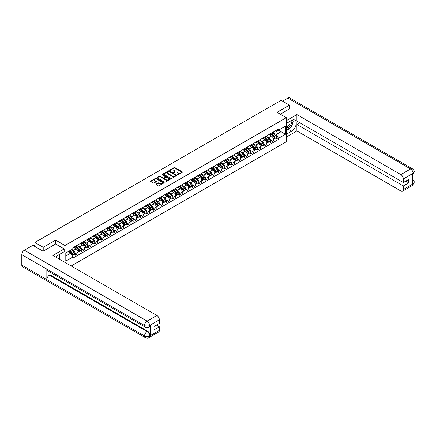 <?xml version="1.0" encoding="UTF-8"?>
<svg xmlns="http://www.w3.org/2000/svg" width="436" height="436" viewBox="0 0 436 436"><rect width="100%" height="100%" fill="white"/><g stroke="black" fill="none" stroke-linecap="round" stroke-linejoin="round"><path stroke-width="0.65" d="M177.332 174.841L182.259 172.329A0.578 0.332 0 0 0 182.259 171.855L174.88 167.593A0.578 0.332 0 0 0 174.062 167.593L169.708 170.111L169.708 170.438L170.847 170.116A1.853 1.068 0 0 1 173.468 170.116L174.084 170.471A1.853 1.068 0 0 1 174.623 171.228A1.853 1.068 0 0 1 174.084 171.986L173.517 172.64L174.656 172.313A1.853 1.068 0 0 1 177.278 172.313L177.893 172.667A1.853 1.068 0 0 1 178.438 173.424A1.853 1.068 0 0 1 177.893 174.182L177.332 174.841L177.332 174.509M156.072 184.106A0.578 0.332 0 0 0 156.072 184.581L158.143 185.78A0.578 0.332 0 0 0 158.96 185.78L163.794 182.984A0.578 0.332 0 0 0 163.794 182.51L156.42 178.253A0.578 0.332 0 0 0 155.598 178.253L150.763 181.044A0.578 0.332 0 0 0 150.763 181.518L153.265 182.962A0.578 0.332 0 0 0 154.082 182.962L156.153 181.768A0.578 0.332 0 0 0 156.153 181.294L154.911 180.58A1.548 0.894 0 0 1 154.458 179.943A1.548 0.894 0 0 1 155.418 179.12A1.548 0.894 0 0 1 157.107 179.31L161.963 182.117A1.548 0.894 0 0 1 162.415 182.749A1.548 0.894 0 0 1 161.462 183.578A1.548 0.894 0 0 1 159.772 183.382L158.96 182.913A0.578 0.332 0 0 0 158.143 182.913L156.072 184.106L156.072 184.581M64.969 245.484L55.661 240.105L43.218 247.288L34.907 242.492L281.149 100.329L289.46 105.125L277.018 112.308L286.327 117.682L64.969 245.484L64.969 262.401M170.885 178.417A0.578 0.332 0 0 0 171.708 178.417L176.542 175.626A0.578 0.332 0 0 0 176.542 175.152L169.163 170.896A0.578 0.332 0 0 0 168.345 170.896L163.511 173.686A0.578 0.332 0 0 0 163.511 174.16L170.885 178.417M162.257 174.929L162.672 174.983L162.672 174.504L170.171 178.831A0.578 0.332 0 0 1 170.171 179.305L165.331 182.095A0.578 0.332 0 0 1 164.514 182.095L157.134 177.839L157.134 177.365A0.578 0.332 0 0 0 157.134 177.839M157.134 177.365L159.205 176.171A0.578 0.332 0 0 1 160.028 176.171L163.015 177.899A0.578 0.332 0 0 0 163.838 177.899L165.211 177.103A0.578 0.332 0 0 0 165.211 176.635L162.094 174.836L162.672 174.504M71.188 265.993L286.327 141.787L286.327 117.682M43.218 247.288L43.218 251.147M34.907 242.492L34.907 246.493M289.46 108.984L289.46 105.125M270.669 133.59A2.714 1.57 60 0 1 270.107 134.811L272.865 133.22A2.714 1.57 -120 0 0 273.427 131.999M266.761 136.517L268.75 137.667A2.714 1.57 60 0 1 270.669 140.992L273.427 139.4A2.714 1.57 -120 0 0 271.508 136.076L269.535 134.937M273.427 139.4L273.427 140.872L270.669 142.463L269.35 141.7M270.107 134.811A2.714 1.57 60 0 1 268.772 134.686M270.669 140.992L270.669 142.463M264.156 137.351A2.714 1.57 60 0 1 263.595 138.572L266.352 136.98A2.714 1.57 -120 0 0 266.914 135.76M262.837 145.46L264.156 146.224L266.914 144.632L266.914 143.161A2.714 1.57 -120 0 0 264.99 139.836L263.022 138.697M263.595 138.572A2.714 1.57 60 0 1 262.259 138.446M260.248 140.278L262.238 141.428A2.714 1.57 60 0 1 264.156 144.752L264.156 146.224M257.643 141.111A2.714 1.57 60 0 1 257.082 142.332L259.84 140.741A2.714 1.57 -120 0 0 260.401 139.52M256.324 149.221L257.643 149.984L260.401 148.393L260.401 146.921A2.714 1.57 -120 0 0 258.477 143.597L256.51 142.458M257.082 142.332A2.714 1.57 60 0 1 255.747 142.207M253.736 144.038L255.725 145.188A2.714 1.57 60 0 1 257.643 148.513L257.643 149.984M251.131 144.872A2.714 1.57 60 0 1 250.569 146.093L253.327 144.501A2.714 1.57 -120 0 0 253.888 143.28M249.812 152.982L251.131 153.745L253.888 152.153L253.888 150.682A2.714 1.57 -120 0 0 251.964 147.357L249.997 146.218M250.569 146.093A2.714 1.57 60 0 1 249.234 145.967M247.223 147.799L249.212 148.949A2.714 1.57 60 0 1 251.131 152.273L251.131 153.745M244.618 148.632A2.714 1.57 60 0 1 244.056 149.853L246.814 148.262A2.714 1.57 -120 0 0 247.376 147.041M243.299 156.742L244.618 157.505L247.376 155.914L247.376 154.442A2.714 1.57 -120 0 0 245.452 151.118L243.479 149.979M244.056 149.853A2.714 1.57 60 0 1 242.721 149.728M240.71 151.559L242.699 152.704A2.714 1.57 60 0 1 244.618 156.034L244.618 157.505M238.105 152.393A2.714 1.57 60 0 1 237.544 153.614L240.296 152.022A2.714 1.57 -120 0 0 240.863 150.802M236.786 160.502L238.105 161.266L240.863 159.674L240.863 158.203A2.714 1.57 -120 0 0 238.939 154.878L236.966 153.739M237.544 153.614A2.714 1.57 60 0 1 236.208 153.488M234.197 155.32L236.187 156.464A2.714 1.57 60 0 1 238.105 159.794L238.105 161.266M231.592 156.153A2.714 1.57 60 0 1 231.031 157.374L233.783 155.783A2.714 1.57 -120 0 0 234.35 154.562M230.273 164.263L231.592 165.021L234.35 163.435L234.35 161.963A2.714 1.57 -120 0 0 232.426 158.633L230.453 157.5M231.031 157.374A2.714 1.57 60 0 1 229.696 157.249M227.685 159.08L229.674 160.225A2.714 1.57 60 0 1 231.592 163.555L231.592 165.021M225.08 159.914A2.714 1.57 60 0 1 224.518 161.135L227.27 159.543A2.714 1.57 -120 0 0 227.837 158.323M223.761 168.018L225.08 168.781L227.837 167.195L227.837 165.724A2.714 1.57 -120 0 0 225.913 162.394L223.941 161.255M224.518 161.135A2.714 1.57 60 0 1 223.178 161.009M221.166 162.835L223.161 163.985A2.714 1.57 60 0 1 225.08 167.315L225.08 168.781M218.567 163.674A2.714 1.57 60 0 1 218.005 164.895L220.758 163.304A2.714 1.57 -120 0 0 221.325 162.083M217.248 171.779L218.567 172.542L221.325 170.95L221.325 169.484A2.714 1.57 -120 0 0 219.401 166.154L217.428 165.015M218.005 164.895A2.714 1.57 60 0 1 216.665 164.77M214.654 166.596L216.648 167.746A2.714 1.57 60 0 1 218.567 171.076L218.567 172.542M212.054 167.435A2.714 1.57 60 0 1 211.493 168.65L214.245 167.064A2.714 1.57 -120 0 0 214.812 165.844M210.735 175.539L212.054 176.302L214.812 174.711L214.812 173.245A2.714 1.57 -120 0 0 212.888 169.915L210.915 168.776M211.493 168.65A2.714 1.57 60 0 1 210.152 168.53M208.141 170.356L210.136 171.506A2.714 1.57 60 0 1 212.054 174.836L212.054 176.302M205.541 171.195A2.714 1.57 60 0 1 204.98 172.411L207.732 170.825A2.714 1.57 -120 0 0 208.294 169.604M204.217 179.3L205.541 180.063L208.294 178.471L208.294 177.005A2.714 1.57 -120 0 0 206.375 173.675L204.402 172.536M204.98 172.411A2.714 1.57 60 0 1 203.639 172.291M201.628 174.117L203.623 175.267A2.714 1.57 60 0 1 205.541 178.591L205.541 180.063M199.029 174.956A2.714 1.57 60 0 1 198.467 176.171L201.219 174.58A2.714 1.57 -120 0 0 201.781 173.365M197.704 183.06L199.029 183.823L201.781 182.232L201.781 180.766A2.714 1.57 -120 0 0 199.862 177.436L197.89 176.297M198.467 176.171A2.714 1.57 60 0 1 197.127 176.051M195.115 177.877L197.105 179.027A2.714 1.57 60 0 1 199.029 182.352L199.029 183.823M192.516 178.716A2.714 1.57 60 0 1 191.954 179.932L194.707 178.34A2.714 1.57 -120 0 0 195.268 177.125M191.191 186.821L192.516 187.584L195.268 185.992L195.268 184.521A2.714 1.57 -120 0 0 193.35 181.196L191.377 180.057M191.954 179.932A2.714 1.57 60 0 1 190.614 179.812M188.603 181.638L190.592 182.788A2.714 1.57 60 0 1 192.516 186.112L192.516 187.584M186.003 182.477A2.714 1.57 60 0 1 185.442 183.692L188.194 182.101A2.714 1.57 -120 0 0 188.755 180.886M184.679 190.581L186.003 191.344L188.755 189.753L188.755 188.281A2.714 1.57 -120 0 0 186.837 184.957L184.864 183.818M185.442 183.692A2.714 1.57 60 0 1 184.101 183.572M182.09 185.398L184.079 186.548A2.714 1.57 60 0 1 186.003 189.873L186.003 191.344M179.49 186.232A2.714 1.57 60 0 1 178.929 187.453L181.681 185.861A2.714 1.57 -120 0 0 182.243 184.646M178.166 194.342L179.49 195.105L182.243 193.513L182.243 192.042A2.714 1.57 -120 0 0 180.324 188.717L178.351 187.578M178.929 187.453A2.714 1.57 60 0 1 177.588 187.333M175.577 189.159L177.566 190.309A2.714 1.57 60 0 1 179.49 193.633L179.49 195.105M172.978 189.992A2.714 1.57 60 0 1 172.411 191.213L175.168 189.622A2.714 1.57 -120 0 0 175.73 188.406M171.653 198.102L172.978 198.865L175.73 197.274L175.73 195.802A2.714 1.57 -120 0 0 173.811 192.478L171.839 191.339M172.411 191.213A2.714 1.57 60 0 1 171.076 191.093M169.064 192.919L171.054 194.069A2.714 1.57 60 0 1 172.978 197.394L172.978 198.865M166.465 193.753A2.714 1.57 60 0 1 165.898 194.974L168.656 193.382A2.714 1.57 -120 0 0 169.217 192.162M165.14 201.863L166.465 202.626L169.217 201.034L169.217 199.563A2.714 1.57 -120 0 0 167.299 196.238L165.326 195.099M165.898 194.974A2.714 1.57 60 0 1 164.563 194.854M162.552 196.68L164.541 197.83A2.714 1.57 60 0 1 166.465 201.154L166.465 202.626M159.952 197.513A2.714 1.57 60 0 1 159.385 198.734L162.143 197.143A2.714 1.57 -120 0 0 162.704 195.922M158.628 205.623L159.952 206.386L162.704 204.795L162.704 203.323A2.714 1.57 -120 0 0 160.786 199.999L158.813 198.86M159.385 198.734A2.714 1.57 60 0 1 158.05 198.614M156.039 200.44L158.028 201.59A2.714 1.57 60 0 1 159.952 204.915L159.952 206.386M153.439 201.274A2.714 1.57 60 0 1 152.873 202.495L155.63 200.903A2.714 1.57 -120 0 0 156.192 199.683M152.115 209.384L153.439 210.147L156.192 208.555L156.192 207.084A2.714 1.57 -120 0 0 154.273 203.759L152.3 202.62M152.873 202.495A2.714 1.57 60 0 1 151.537 202.375M149.526 204.201L151.515 205.351A2.714 1.57 60 0 1 153.439 208.675L153.439 210.147M146.927 205.034A2.714 1.57 60 0 1 146.36 206.255L149.117 204.664A2.714 1.57 -120 0 0 149.679 203.443M145.602 213.144L146.927 213.907L149.679 212.316L149.679 210.844A2.714 1.57 -120 0 0 147.76 207.52L145.788 206.381M146.36 206.255A2.714 1.57 60 0 1 145.025 206.13M143.013 207.961L145.003 209.111A2.714 1.57 60 0 1 146.927 212.436L146.927 213.907M140.408 208.795A2.714 1.57 60 0 1 139.847 210.016L142.605 208.424A2.714 1.57 -120 0 0 143.166 207.204M139.089 216.905L140.414 217.668L143.166 216.076L143.166 214.605A2.714 1.57 -120 0 0 141.248 211.28L139.275 210.141M139.847 210.016A2.714 1.57 60 0 1 138.512 209.89M136.501 211.722L138.49 212.872A2.714 1.57 60 0 1 140.414 216.196L140.414 217.668M133.896 212.555A2.714 1.57 60 0 1 133.334 213.776L136.092 212.185A2.714 1.57 -120 0 0 136.653 210.964M132.577 220.665L133.896 221.428L136.653 219.837L136.653 218.365A2.714 1.57 -120 0 0 134.735 215.041L132.762 213.902M133.334 213.776A2.714 1.57 60 0 1 131.999 213.651M129.988 215.482L131.977 216.632A2.714 1.57 60 0 1 133.896 219.957L133.896 221.428M127.383 216.316A2.714 1.57 60 0 1 126.822 217.537L129.579 215.945A2.714 1.57 -120 0 0 130.141 214.725M126.064 224.426L127.383 225.189L130.141 223.597L130.141 222.126A2.714 1.57 -120 0 0 128.222 218.801L126.249 217.662M126.822 217.537A2.714 1.57 60 0 1 125.486 217.411M123.475 219.243L125.464 220.393A2.714 1.57 60 0 1 127.383 223.717L127.383 225.189M120.87 220.076A2.714 1.57 60 0 1 120.309 221.297L123.066 219.706A2.714 1.57 -120 0 0 123.628 218.485M119.551 228.186L120.87 228.949L123.628 227.358L123.628 225.886A2.714 1.57 -120 0 0 121.709 222.562L119.737 221.423M120.309 221.297A2.714 1.57 60 0 1 118.974 221.172M116.962 223.003L118.952 224.148A2.714 1.57 60 0 1 120.87 227.478L120.87 228.949M114.357 223.837A2.714 1.57 60 0 1 113.796 225.058L116.554 223.466A2.714 1.57 -120 0 0 117.115 222.246M113.038 231.947L114.357 232.71L117.115 231.118L117.115 229.647A2.714 1.57 -120 0 0 115.197 226.322L113.224 225.183M113.796 225.058A2.714 1.57 60 0 1 112.461 224.932M110.45 226.764L112.439 227.908A2.714 1.57 60 0 1 114.357 231.238L114.357 232.71M107.845 227.597A2.714 1.57 60 0 1 107.283 228.818L110.041 227.227A2.714 1.57 -120 0 0 110.602 226.006M106.526 235.707L107.845 236.47L110.602 234.879L110.602 233.407A2.714 1.57 -120 0 0 108.684 230.077L106.711 228.944M107.283 228.818A2.714 1.57 60 0 1 105.948 228.693M103.937 230.524L105.926 231.669A2.714 1.57 60 0 1 107.845 234.999L107.845 236.47M101.332 231.358A2.714 1.57 60 0 1 100.771 232.579L103.528 230.987A2.714 1.57 -120 0 0 104.09 229.767M100.013 239.468L101.332 240.225L104.09 238.639L104.09 237.168A2.714 1.57 -120 0 0 102.166 233.838L100.198 232.704M100.771 232.579A2.714 1.57 60 0 1 99.435 232.453M97.424 234.285L99.413 235.429A2.714 1.57 60 0 1 101.332 238.759L101.332 240.225M94.819 235.118A2.714 1.57 60 0 1 94.258 236.339L97.015 234.748A2.714 1.57 -120 0 0 97.577 233.527M93.5 243.223L94.819 243.986L97.577 242.4L97.577 240.928A2.714 1.57 -120 0 0 95.653 237.598L93.686 236.459M94.258 236.339A2.714 1.57 60 0 1 92.923 236.214M90.911 238.04L92.901 239.19A2.714 1.57 60 0 1 94.819 242.52L94.819 243.986M88.306 238.879A2.714 1.57 60 0 1 87.745 240.094L90.503 238.508A2.714 1.57 -120 0 0 91.064 237.288M86.987 246.983L88.306 247.746L91.064 246.155L91.064 244.689A2.714 1.57 -120 0 0 89.14 241.359L87.173 240.22M87.745 240.094A2.714 1.57 60 0 1 86.41 239.974M84.399 241.8L86.388 242.95A2.714 1.57 60 0 1 88.306 246.28L88.306 247.746M81.794 242.639A2.714 1.57 60 0 1 81.232 243.855L83.99 242.269A2.714 1.57 -120 0 0 84.551 241.048M80.475 250.744L81.794 251.507L84.551 249.915L84.551 248.449A2.714 1.57 -120 0 0 82.627 245.119L80.655 243.98M81.232 243.855A2.714 1.57 60 0 1 79.897 243.735M77.886 245.561L79.875 246.711A2.714 1.57 60 0 1 81.794 250.041L81.794 251.507M75.281 246.4A2.714 1.57 60 0 1 74.719 247.615L77.472 246.024A2.714 1.57 -120 0 0 78.039 244.809M73.962 254.504L75.281 255.267L78.039 253.676L78.039 252.21A2.714 1.57 -120 0 0 76.115 248.88L74.142 247.741M74.719 247.615A2.714 1.57 60 0 1 73.384 247.495M71.776 249.555L73.362 250.471A2.714 1.57 60 0 1 75.281 253.796L75.281 255.267M275.285 130.925L276.266 131.492L285.493 126.168L281.067 128.724L281.067 131.71L276.266 134.484L273.274 132.757M65.803 255.992L70.605 253.218L72.817 257.055L65.803 261.104L65.803 253.005L72.817 248.951L72.817 247.822L278.479 129.083L278.479 130.217L285.493 134.266L278.479 138.316L276.266 134.484M285.493 126.168L285.493 134.266M72.817 257.055L72.817 258.183L278.479 139.449L278.479 138.316M55.661 240.105L55.661 244.013M70.605 253.218L68.016 251.725M275.863 137.94L278.479 139.449M177.49 174.896L177.893 174.667A1.853 1.068 0 0 0 178.438 173.91L178.438 173.424M174.623 171.228L174.623 171.708A1.853 1.068 0 0 1 174.084 172.465L173.681 172.7M182.259 171.855L182.259 172.329L174.88 168.078A0.578 0.332 0 0 0 174.062 168.078L169.871 170.498M176.531 175.632L169.163 171.375A0.578 0.332 0 0 0 168.345 171.375L163.516 174.166M175.517 175.555L175.517 175.223L169.043 171.484L167.871 171.828A1.853 1.068 0 0 0 167.331 172.585A1.853 1.068 0 0 0 167.871 173.343L172.302 175.899A1.853 1.068 0 0 0 174.923 175.899L175.517 175.555L175.517 176.04L175.517 175.708M167.331 172.585L167.331 173.07A1.853 1.068 0 0 0 167.871 173.828L167.871 173.343M175.517 176.04L174.923 176.384A1.853 1.068 0 0 1 172.302 176.384L167.871 173.828M157.145 177.844L159.205 176.651L159.205 176.171M165.38 176.869L165.38 177.354A0.578 0.332 0 0 1 165.211 177.588L163.838 178.379A0.578 0.332 0 0 1 163.015 178.379L160.028 176.651A0.578 0.332 0 0 0 159.205 176.651M162.672 174.983L170.16 179.31M166.121 179.692A1.548 0.894 0 0 0 167.811 179.883A1.548 0.894 0 0 0 168.77 179.06A1.548 0.894 0 0 0 168.312 178.422L166.601 177.436A0.578 0.332 0 0 0 165.784 177.436L164.41 178.231A0.578 0.332 0 0 0 164.41 178.7L166.121 179.692L166.121 180.172A1.548 0.894 0 0 0 167.811 180.368A1.548 0.894 0 0 0 168.77 179.539L168.77 179.06M164.241 178.466L164.241 178.951A0.578 0.332 0 0 0 164.41 179.185L164.41 178.7M166.121 180.172L164.41 179.185M162.415 182.749L162.415 183.229A1.548 0.894 0 0 1 161.462 184.057A1.548 0.894 0 0 1 159.772 183.861L158.96 183.398A0.578 0.332 0 0 0 158.143 183.398L156.077 184.586M154.458 179.943L154.458 180.428A1.548 0.894 0 0 0 154.911 181.06L154.911 180.58M156.148 181.774L154.911 181.06M163.794 182.51L163.794 182.984L156.42 178.733A0.578 0.332 0 0 0 155.598 178.733L150.774 181.523L150.763 181.044M271.023 134.283L273.585 136.817A1.477 0.85 60 0 1 273.977 139.03L273.427 139.346M271.535 134.789L272.62 135.416M271.306 134.119L274.113 136.893A0.709 0.409 60 0 1 274.304 137.956A0.709 0.409 60 0 1 274.239 137.978M271.732 133.874L274.299 136.403A1.477 0.85 60 0 1 274.685 138.621A1.477 0.85 60 0 1 274.239 138.664M273.165 132.942L275.797 135.536A1.477 0.85 60 0 1 276.19 137.749L274.685 138.621M264.51 138.043L267.072 140.577A1.477 0.85 60 0 1 267.464 142.79L266.914 143.106M265.017 138.55L266.107 139.177M264.794 137.88L267.6 140.654A0.709 0.409 60 0 1 267.791 141.711A0.709 0.409 60 0 1 267.726 141.738M265.219 137.634L267.786 140.163A1.477 0.85 60 0 1 268.173 142.376A1.477 0.85 60 0 1 267.726 142.425M266.652 136.702L269.285 139.297A1.477 0.85 60 0 1 269.677 141.509L268.173 142.376M257.998 141.804L260.559 144.338A1.477 0.85 60 0 1 260.951 146.55L260.401 146.867M258.504 142.31L259.594 142.937M258.281 141.64L261.088 144.414A0.709 0.409 60 0 1 261.278 145.471A0.709 0.409 60 0 1 261.213 145.499M258.706 141.395L261.273 143.924A1.477 0.85 60 0 1 261.66 146.136A1.477 0.85 60 0 1 261.213 146.185M260.139 140.463L262.772 143.057A1.477 0.85 60 0 1 263.164 145.27L261.66 146.136M290.087 127.879A6.644 3.837 120 0 1 288.245 129.372L291.548 131.28A6.644 3.837 120 0 0 295.886 125.426A6.644 3.837 120 0 0 294.867 120.102A6.644 3.837 120 0 0 291.548 120.429L286.327 123.443M291.548 131.28L286.327 134.288M286.327 137.062L296.889 130.964L296.889 124.478L403.349 185.943L403.349 189.535L413.159 183.823L412.538 184.112L412.538 173.746L413.099 173.305L403.349 178.929A3.543 2.044 -120 0 0 400.848 174.591L410.592 168.966L287.853 98.1L282.572 101.147M299.854 122.767L296.889 124.478M405.774 181.125L408.739 182.837L408.739 179.414L403.349 182.52L296.889 121.055L296.889 114.575L400.848 174.591M286.327 120.674L296.889 114.575M296.889 130.964L400.848 190.984A3.543 2.044 -120 0 0 402.619 191.159A3.543 2.044 -120 0 0 403.349 189.535M287.853 98.1A3.63 2.098 -60 0 1 289.668 97.92L412.412 168.787A3.63 2.098 -60 0 0 410.592 168.966A3.543 2.044 60 0 1 413.099 173.305M403.349 182.52L403.349 178.929M408.739 182.837L403.349 185.943M289.46 108.837L280.359 114.237M291.406 126.14A6.644 3.837 120 0 0 292.834 122.456M292.943 121.263A6.644 3.837 120 0 0 292.779 119.911M288.245 129.372L286.327 130.484M412.538 181.638L413.099 183.79M412.412 179.272C413.835 180.553 414.434 181.578 414.2 182.341L413.165 183.823M412.412 168.787C413.835 170.056 414.429 171.086 414.2 171.882L413.165 173.337M145.297 327.169A3.63 2.098 -60 0 1 144.545 325.534C146.218 326.335 147.886 326.33 149.553 325.512L148.883 327.163C148.289 327.768 147.095 327.768 145.297 327.169L47.6 270.767A3.63 2.098 -60 0 1 46.848 269.126L21.8 254.668A3.63 2.098 -60 0 1 24.367 250.22L32.864 245.315L43.093 251.218L55.617 243.986L64.174 248.929L64.174 251.703L58.25 255.125A6.644 3.837 120 0 0 55.922 257.18M64.174 248.929L52.903 255.436L156.862 315.457A3.543 2.044 60 0 1 159.363 319.795L159.363 323.387L153.979 326.499L153.979 329.921L159.363 326.809L159.363 330.401A3.543 2.044 60 0 1 158.633 332.025L148.883 337.649A3.543 2.044 -120 0 0 149.619 336.031L159.363 330.401M59.481 259.235L60.877 260.041M59.623 259.148L59.623 256.924M59.623 255.927L59.623 254.33M148.883 337.649C148.316 338.249 147.123 338.254 145.297 337.655L22.552 266.788A3.63 2.098 -60 0 1 21.8 265.126L46.848 279.59A3.63 2.098 -60 0 1 49.415 275.165L147.112 331.573L147.673 331.246A3.543 2.044 60 0 1 150.18 335.584L150.18 325.218A3.543 2.044 60 0 1 149.444 326.842L148.883 327.163M21.8 254.668L21.8 265.126M24.367 250.22L147.112 321.087A3.63 2.098 -60 0 0 144.545 325.534L46.848 269.126L46.848 279.59L144.545 335.993C146.213 336.799 147.88 336.799 149.553 335.993L149.619 336.031M159.363 326.809L156.399 325.098M49.982 272.14L49.982 274.844L147.673 331.246M49.982 274.844L49.415 275.165M286.327 127.132A3.837 2.218 120 0 0 289.379 126.8A3.837 2.218 120 0 0 291.379 122.625A3.837 2.218 120 0 0 290.681 120.93M286.648 123.257A3.837 2.218 120 0 0 286.327 123.949M286.327 125.236A2.627 1.515 120 0 0 286.855 126.178A2.627 1.515 120 0 0 288.883 125.475A2.627 1.515 120 0 0 290.027 122.832A2.627 1.515 120 0 0 289.482 121.628A2.627 1.515 120 0 0 289.477 121.628M286.866 123.132A2.627 1.515 120 0 0 286.327 124.707M292.147 120.129L293.172 121.59L290.921 127.399L286.408 129.999M57.95 258.352A3.837 2.218 120 0 0 58.081 257.316A3.837 2.218 120 0 0 57.443 255.67M56.729 257.643A2.627 1.515 120 0 0 56.729 257.529A2.627 1.515 120 0 0 56.457 256.564M58.827 254.788L59.874 256.281L58.865 258.88M251.479 145.564L254.046 148.093A1.477 0.85 60 0 1 254.439 150.311L253.888 150.627M251.992 146.071L253.082 146.698M251.768 145.401L254.575 148.169A0.709 0.409 60 0 1 254.766 149.232A0.709 0.409 60 0 1 254.7 149.259M252.193 145.155L254.755 147.684A1.477 0.85 60 0 1 255.147 149.897A1.477 0.85 60 0 1 254.7 149.946M253.627 144.218L256.259 146.818A1.477 0.85 60 0 1 256.651 149.03L255.147 149.897M244.967 149.325L247.534 151.853A1.477 0.85 60 0 1 247.926 154.066L247.376 154.388M245.479 149.831L246.569 150.458M245.255 149.161L248.062 151.93A0.709 0.409 60 0 1 248.248 152.992A0.709 0.409 60 0 1 248.188 153.02M245.681 148.916L248.242 151.445A1.477 0.85 60 0 1 248.634 153.657A1.477 0.85 60 0 1 248.188 153.706M247.114 147.978L249.746 150.578A1.477 0.85 60 0 1 250.139 152.791L248.634 153.657M238.454 153.085L241.021 155.614A1.477 0.85 60 0 1 241.413 157.827L240.863 158.148M238.966 153.592L240.056 154.219M238.743 152.922L241.549 155.69A0.709 0.409 60 0 1 241.735 156.753A0.709 0.409 60 0 1 241.675 156.78M239.168 152.676L241.729 155.205A1.477 0.85 60 0 1 242.122 157.418A1.477 0.85 60 0 1 241.675 157.467M240.601 151.739L243.234 154.339A1.477 0.85 60 0 1 243.626 156.551L242.122 157.418M231.941 156.846L234.508 159.374A1.477 0.85 60 0 1 234.9 161.587L234.35 161.909M232.453 157.352L233.543 157.979M232.23 156.682L235.037 159.451A0.709 0.409 60 0 1 235.222 160.513A0.709 0.409 60 0 1 235.162 160.541M232.655 156.437L235.217 158.966A1.477 0.85 60 0 1 235.609 161.178A1.477 0.85 60 0 1 235.162 161.227M234.088 155.499L236.721 158.099A1.477 0.85 60 0 1 237.113 160.312L235.609 161.178M225.428 160.606L227.995 163.135A1.477 0.85 60 0 1 228.388 165.348L227.837 165.669M225.941 161.107L227.031 161.74M225.717 160.443L228.524 163.211A0.709 0.409 60 0 1 228.709 164.274A0.709 0.409 60 0 1 228.649 164.301M226.142 160.197L228.704 162.726A1.477 0.85 60 0 1 229.096 164.939A1.477 0.85 60 0 1 228.649 164.988M227.576 159.26L230.208 161.86A1.477 0.85 60 0 1 230.6 164.072L229.096 164.939M218.916 164.367L221.483 166.895A1.477 0.85 60 0 1 221.875 169.108L221.319 169.43M219.428 164.868L220.518 165.5M219.204 164.203L222.011 166.972A0.709 0.409 60 0 1 222.197 168.034A0.709 0.409 60 0 1 222.131 168.062M219.63 163.958L222.191 166.487A1.477 0.85 60 0 1 222.583 168.699A1.477 0.85 60 0 1 222.137 168.748M221.063 163.02L223.695 165.62A1.477 0.85 60 0 1 224.088 167.833L222.583 168.699M212.403 168.127L214.97 170.656A1.477 0.85 60 0 1 215.357 172.869L214.806 173.19M212.915 168.628L214.005 169.261M212.686 167.964L215.498 170.732A0.709 0.409 60 0 1 215.684 171.795A0.709 0.409 60 0 1 215.618 171.822M213.111 167.718L215.678 170.247A1.477 0.85 60 0 1 216.071 172.46A1.477 0.85 60 0 1 215.624 172.509M214.55 166.781L217.183 169.381A1.477 0.85 60 0 1 217.569 171.593L216.071 172.46M205.89 171.888L208.457 174.416A1.477 0.85 60 0 1 208.844 176.629L208.294 176.951M206.402 172.389L207.492 173.021M206.174 171.724L208.986 174.493A0.709 0.409 60 0 1 209.171 175.555A0.709 0.409 60 0 1 209.106 175.583M206.599 171.473L209.166 174.008A1.477 0.85 60 0 1 209.558 176.22A1.477 0.85 60 0 1 209.111 176.269M208.037 170.541L210.67 173.141A1.477 0.85 60 0 1 211.057 175.354L209.558 176.22M199.377 175.648L201.944 178.177A1.477 0.85 60 0 1 202.331 180.39L201.781 180.706M199.89 176.149L200.98 176.776M199.661 175.479L202.473 178.253A0.709 0.409 60 0 1 202.658 179.316A0.709 0.409 60 0 1 202.593 179.343M200.086 175.234L202.653 177.768A1.477 0.85 60 0 1 203.045 179.981A1.477 0.85 60 0 1 202.598 180.03M201.525 174.302L204.157 176.902A1.477 0.85 60 0 1 204.544 179.114L203.045 179.981M192.865 179.409L195.432 181.937A1.477 0.85 60 0 1 195.819 184.15L195.268 184.466M193.377 179.91L194.467 180.537M193.148 179.24L195.96 182.014A0.709 0.409 60 0 1 196.145 183.076A0.709 0.409 60 0 1 196.08 183.104M193.573 178.994L196.14 181.529A1.477 0.85 60 0 1 196.532 183.741A1.477 0.85 60 0 1 196.086 183.79M195.012 178.062L197.644 180.662A1.477 0.85 60 0 1 198.031 182.875L196.532 183.741M186.352 183.169L188.919 185.698A1.477 0.85 60 0 1 189.306 187.911L188.755 188.227M186.864 183.67L187.954 184.297M186.635 183L189.447 185.774A0.709 0.409 60 0 1 189.633 186.837A0.709 0.409 60 0 1 189.567 186.864M187.06 182.755L189.627 185.289A1.477 0.85 60 0 1 190.02 187.502A1.477 0.85 60 0 1 189.573 187.551M188.499 181.823L191.132 184.423A1.477 0.85 60 0 1 191.518 186.635L190.02 187.502M179.839 186.924L182.406 189.458A1.477 0.85 60 0 1 182.793 191.671L182.243 191.987M180.351 187.431L181.441 188.058M180.123 186.761L182.935 189.535A0.709 0.409 60 0 1 183.12 190.597A0.709 0.409 60 0 1 183.055 190.625M180.548 186.515L183.115 189.05A1.477 0.85 60 0 1 183.507 191.262A1.477 0.85 60 0 1 183.06 191.311M181.986 185.583L184.619 188.183A1.477 0.85 60 0 1 185.006 190.396L183.507 191.262M173.326 190.685L175.893 193.219A1.477 0.85 60 0 1 176.28 195.432L175.73 195.748M173.839 191.191L174.923 191.818M173.61 190.521L176.422 193.295A0.709 0.409 60 0 1 176.607 194.358A0.709 0.409 60 0 1 176.542 194.38M174.035 190.276L176.602 192.81A1.477 0.85 60 0 1 176.989 195.023A1.477 0.85 60 0 1 176.547 195.066M175.474 189.344L178.106 191.938A1.477 0.85 60 0 1 178.493 194.156L176.989 195.023M166.814 194.445L169.381 196.979A1.477 0.85 60 0 1 169.768 199.192L169.217 199.508M167.326 194.952L168.41 195.579M167.097 194.282L169.909 197.056A0.709 0.409 60 0 1 170.095 198.118A0.709 0.409 60 0 1 170.029 198.14M167.522 194.036L170.089 196.571A1.477 0.85 60 0 1 170.476 198.783A1.477 0.85 60 0 1 170.035 198.827M168.961 193.104L171.593 195.699A1.477 0.85 60 0 1 171.98 197.911L170.476 198.783M160.301 198.206L162.868 200.74A1.477 0.85 60 0 1 163.255 202.953L162.704 203.269M160.813 198.712L161.898 199.339M160.584 198.042L163.396 200.816A0.709 0.409 60 0 1 163.582 201.879A0.709 0.409 60 0 1 163.516 201.901M161.009 197.797L163.576 200.331A1.477 0.85 60 0 1 163.963 202.544A1.477 0.85 60 0 1 163.522 202.587M162.448 196.865L165.081 199.459A1.477 0.85 60 0 1 165.467 201.672L163.963 202.544M153.788 201.966L156.355 204.5A1.477 0.85 60 0 1 156.742 206.713L156.192 207.029M154.3 202.473L155.385 203.1M154.072 201.803L156.884 204.577A0.709 0.409 60 0 1 157.069 205.639A0.709 0.409 60 0 1 157.004 205.661M154.497 201.557L157.064 204.092A1.477 0.85 60 0 1 157.451 206.304A1.477 0.85 60 0 1 157.009 206.348M155.935 200.625L158.568 203.22A1.477 0.85 60 0 1 158.955 205.432L157.451 206.304M147.275 205.727L149.842 208.261A1.477 0.85 60 0 1 150.229 210.474L149.679 210.79M147.788 206.233L148.872 206.86M147.559 205.563L150.371 208.337A0.709 0.409 60 0 1 150.556 209.4A0.709 0.409 60 0 1 150.491 209.422M147.984 205.318L150.551 207.847A1.477 0.85 60 0 1 150.938 210.065A1.477 0.85 60 0 1 150.496 210.108M149.423 204.386L152.055 206.98A1.477 0.85 60 0 1 152.442 209.193L150.938 210.065M140.763 209.487L143.33 212.021A1.477 0.85 60 0 1 143.716 214.234L143.166 214.55M141.275 209.994L142.359 210.621M141.046 209.324L143.858 212.098A0.709 0.409 60 0 1 144.044 213.16A0.709 0.409 60 0 1 143.978 213.182M141.471 209.078L144.038 211.607A1.477 0.85 60 0 1 144.425 213.825A1.477 0.85 60 0 1 143.978 213.869M142.904 208.146L145.542 210.741A1.477 0.85 60 0 1 145.929 212.953L144.425 213.825M134.25 213.248L136.817 215.782A1.477 0.85 60 0 1 137.204 217.995L136.653 218.311M134.762 213.754L135.847 214.381M134.533 213.084L137.345 215.858A0.709 0.409 60 0 1 137.531 216.915A0.709 0.409 60 0 1 137.465 216.943M134.958 212.839L137.525 215.368A1.477 0.85 60 0 1 137.912 217.58A1.477 0.85 60 0 1 137.465 217.629M136.392 211.907L139.03 214.501A1.477 0.85 60 0 1 139.416 216.714L137.912 217.58M127.737 217.008L130.304 219.542A1.477 0.85 60 0 1 130.691 221.755L130.141 222.071M128.249 217.515L129.334 218.142M128.02 216.845L130.827 219.619A0.709 0.409 60 0 1 131.018 220.676A0.709 0.409 60 0 1 130.953 220.703M128.446 216.599L131.013 219.128A1.477 0.85 60 0 1 131.4 221.341A1.477 0.85 60 0 1 130.953 221.39M129.879 215.667L132.517 218.262A1.477 0.85 60 0 1 132.904 220.474L131.4 221.341M121.224 220.769L123.786 223.297A1.477 0.85 60 0 1 124.178 225.516L123.628 225.832M121.737 221.275L122.821 221.902M121.508 220.605L124.315 223.374A0.709 0.409 60 0 1 124.505 224.436A0.709 0.409 60 0 1 124.44 224.464M121.933 220.36L124.5 222.889A1.477 0.85 60 0 1 124.887 225.101A1.477 0.85 60 0 1 124.44 225.15M123.366 219.422L125.999 222.022A1.477 0.85 60 0 1 126.391 224.235L124.887 225.101M114.712 224.529L117.273 227.058A1.477 0.85 60 0 1 117.666 229.271L117.115 229.592M115.224 225.036L116.308 225.663M114.995 224.366L117.802 227.134A0.709 0.409 60 0 1 117.993 228.197A0.709 0.409 60 0 1 117.927 228.224M115.42 224.12L117.987 226.649A1.477 0.85 60 0 1 118.374 228.862A1.477 0.85 60 0 1 117.927 228.911M116.853 223.183L119.486 225.783A1.477 0.85 60 0 1 119.878 227.995L118.374 228.862M108.199 228.29L110.76 230.818A1.477 0.85 60 0 1 111.153 233.031L110.602 233.353M108.711 228.796L109.796 229.423M108.482 228.126L111.289 230.895A0.709 0.409 60 0 1 111.48 231.957A0.709 0.409 60 0 1 111.414 231.985M108.907 227.881L111.474 230.41A1.477 0.85 60 0 1 111.861 232.622A1.477 0.85 60 0 1 111.414 232.671M110.341 226.943L112.973 229.543A1.477 0.85 60 0 1 113.365 231.756L111.861 232.622M101.686 232.05L104.248 234.579A1.477 0.85 60 0 1 104.64 236.792L104.09 237.113M102.193 232.557L103.283 233.184M101.97 231.887L104.776 234.655A0.709 0.409 60 0 1 104.967 235.718A0.709 0.409 60 0 1 104.902 235.745M102.395 231.641L104.962 234.17A1.477 0.85 60 0 1 105.349 236.383A1.477 0.85 60 0 1 104.902 236.432M103.828 230.704L106.46 233.304A1.477 0.85 60 0 1 106.853 235.516L105.349 236.383M95.173 235.811L97.735 238.339A1.477 0.85 60 0 1 98.127 240.552L97.577 240.874M95.68 236.312L96.77 236.944M95.457 235.647L98.264 238.416A0.709 0.409 60 0 1 98.454 239.478A0.709 0.409 60 0 1 98.389 239.506M95.882 235.402L98.449 237.931A1.477 0.85 60 0 1 98.836 240.143A1.477 0.85 60 0 1 98.389 240.192M97.315 234.464L99.948 237.064A1.477 0.85 60 0 1 100.34 239.277L98.836 240.143M88.661 239.571L91.222 242.1A1.477 0.85 60 0 1 91.615 244.313L91.064 244.634M89.167 240.073L90.257 240.705M88.944 239.408L91.751 242.176A0.709 0.409 60 0 1 91.942 243.239A0.709 0.409 60 0 1 91.876 243.266M89.369 239.162L91.936 241.691A1.477 0.85 60 0 1 92.323 243.904A1.477 0.85 60 0 1 91.876 243.953M90.802 238.225L93.435 240.825A1.477 0.85 60 0 1 93.827 243.037L92.323 243.904M82.142 243.332L84.709 245.86A1.477 0.85 60 0 1 85.102 248.073L84.551 248.395M82.655 243.833L83.745 244.465M82.431 243.168L85.238 245.937A0.709 0.409 60 0 1 85.429 246.999A0.709 0.409 60 0 1 85.363 247.027M82.856 242.923L85.418 245.452A1.477 0.85 60 0 1 85.81 247.664A1.477 0.85 60 0 1 85.363 247.713M84.29 241.985L86.922 244.585A1.477 0.85 60 0 1 87.314 246.798L85.81 247.664M75.63 247.092L78.197 249.621A1.477 0.85 60 0 1 78.589 251.834L78.039 252.155M76.142 247.594L77.232 248.226M75.919 246.929L78.725 249.697A0.709 0.409 60 0 1 78.911 250.76A0.709 0.409 60 0 1 78.851 250.787M76.344 246.678L78.905 249.212A1.477 0.85 60 0 1 79.297 251.425A1.477 0.85 60 0 1 78.851 251.474M77.777 245.746L80.409 248.346A1.477 0.85 60 0 1 80.802 250.558L79.297 251.425M69.27 251L71.684 253.381A1.477 0.85 60 0 1 72.076 255.594L72 255.638M69.629 251.354L70.719 251.981M69.558 250.836L72.213 253.458A0.709 0.409 60 0 1 72.398 254.52A0.709 0.409 60 0 1 72.338 254.548M69.983 250.591L72.392 252.973A1.477 0.85 60 0 1 72.785 255.185A1.477 0.85 60 0 1 72.338 255.234M71.482 249.724L73.897 252.106A1.477 0.85 60 0 1 74.289 254.319L72.785 255.185M81.794 250.041L84.551 248.449M88.306 246.28L91.064 244.689M94.819 242.52L97.577 240.928M101.332 238.759L104.09 237.168M107.845 234.999L110.602 233.407M114.357 231.238L117.115 229.647M120.87 227.478L123.628 225.886M127.383 223.717L130.141 222.126M133.896 219.957L136.653 218.365M140.414 216.196L143.166 214.605M146.927 212.436L149.679 210.844M153.439 208.675L156.192 207.084M159.952 204.915L162.704 203.323M166.465 201.154L169.217 199.563M172.978 197.394L175.73 195.802M179.49 193.633L182.243 192.042M186.003 189.873L188.755 188.281M192.516 186.112L195.268 184.521M199.029 182.352L201.781 180.766M205.541 178.591L208.294 177.005M212.054 174.836L214.812 173.245M218.567 171.076L221.325 169.484M225.08 167.315L227.837 165.724M231.592 163.555L234.35 161.963M238.105 159.794L240.863 158.203M244.618 156.034L247.376 154.442M251.131 152.273L253.888 150.682M257.643 148.513L260.401 146.921M264.156 144.752L266.914 143.161M75.281 253.796L78.039 252.21M73.362 250.471L76.115 248.88M79.875 246.711L82.627 245.119M86.388 242.95L89.14 241.359M92.901 239.19L95.653 237.598M99.413 235.429L102.166 233.838M105.926 231.669L108.684 230.077M112.439 227.908L115.197 226.322M118.952 224.148L121.709 222.562M125.464 220.393L128.222 218.801M131.977 216.632L134.735 215.041M138.49 212.872L141.248 211.28M145.003 209.111L147.76 207.52M151.515 205.351L154.273 203.759M158.028 201.59L160.786 199.999M164.541 197.83L167.299 196.238M171.054 194.069L173.811 192.478M177.566 190.309L180.324 188.717M184.079 186.548L186.837 184.957M190.592 182.788L193.35 181.196M197.105 179.027L199.862 177.436M203.623 175.267L206.375 173.675M210.136 171.506L212.888 169.915M216.648 167.746L219.401 166.154M223.161 163.985L225.913 162.394M229.674 160.225L232.426 158.633M236.187 156.464L238.939 154.878M242.699 152.704L245.452 151.118M249.212 148.949L251.964 147.357M255.725 145.188L258.477 143.597M262.238 141.428L264.99 139.836M268.75 137.667L271.508 136.076M34.907 245.266L33.845 245.882M177.893 174.667L177.893 174.182M173.517 172.64L173.517 172.307M174.084 172.465L174.084 171.986M169.708 170.438L169.708 170.111M174.062 168.078L174.062 167.593M174.88 168.078L174.88 167.593M163.511 174.16L163.511 173.686M168.345 171.375L168.345 170.896M169.163 171.375L169.163 170.896M176.542 175.626L176.542 175.152M172.302 176.384L172.302 175.899M174.923 176.384L174.923 175.899M160.028 176.651L160.028 176.171M163.015 178.379L163.015 177.899M163.838 178.379L163.838 177.899M165.211 177.588L165.211 177.103M170.171 179.305L170.171 178.831M158.143 183.398L158.143 182.913M158.96 183.398L158.96 182.913M159.772 183.861L159.772 183.382M156.153 181.768L156.153 181.294M155.598 178.733L155.598 178.253M156.42 178.733L156.42 178.253M273.585 136.817L272.74 137.302M275.797 135.536L274.299 136.403M267.072 140.577L266.227 141.062M269.285 139.297L267.786 140.163M260.559 144.338L259.714 144.823M262.772 143.057L261.273 143.924M414.2 182.352L412.363 185.529A3.543 2.044 -120 0 0 413.099 183.91M412.538 174.923L413.099 173.424M150.18 335.584L149.559 335.993M159.363 319.795L149.559 325.512M149.619 325.545L150.18 325.218M149.619 325.425A3.543 2.044 60 0 0 147.112 321.087L156.862 315.457M145.297 337.655A3.63 2.098 -60 0 1 144.545 335.993A3.63 2.098 -60 0 1 147.112 331.573C148.621 332.581 149.455 334.025 149.619 335.911M254.046 148.093L253.202 148.583M256.259 146.818L254.755 147.684M247.534 151.853L246.689 152.344M249.746 150.578L248.242 151.445M241.021 155.614L240.176 156.104M243.234 154.339L241.729 155.205M234.508 159.374L233.663 159.865M236.721 158.099L235.217 158.966M227.995 163.135L227.151 163.625M230.208 161.86L228.704 162.726M221.483 166.895L220.638 167.386M223.695 165.62L222.191 166.487M214.97 170.656L214.12 171.146M217.183 169.381L215.678 170.247M208.457 174.416L207.607 174.907M210.67 173.141L209.166 174.008M201.944 178.177L201.094 178.667M204.157 176.902L202.653 177.768M195.432 181.937L194.581 182.428M197.644 180.662L196.14 181.529M188.919 185.698L188.069 186.188M191.132 184.423L189.627 185.289M182.406 189.458L181.556 189.949M184.619 188.183L183.115 189.05M175.893 193.219L175.043 193.709M178.106 191.938L176.602 192.81M169.381 196.979L168.53 197.47M171.593 195.699L170.089 196.571M162.868 200.74L162.018 201.23M165.081 199.459L163.576 200.331M156.355 204.5L155.505 204.991M158.568 203.22L157.064 204.092M149.842 208.261L148.992 208.746M152.055 206.98L150.551 207.847M143.33 212.021L142.479 212.506M145.542 210.741L144.038 211.607M136.817 215.782L135.967 216.267M139.03 214.501L137.525 215.368M130.304 219.542L129.454 220.027M132.517 218.262L131.013 219.128M123.786 223.297L122.941 223.788M125.999 222.022L124.5 222.889M117.273 227.058L116.428 227.548M119.486 225.783L117.987 226.649M110.76 230.818L109.916 231.309M112.973 229.543L111.474 230.41M104.248 234.579L103.403 235.069M106.46 233.304L104.962 234.17M97.735 238.339L96.89 238.83M99.948 237.064L98.449 237.931M91.222 242.1L90.377 242.59M93.435 240.825L91.936 241.691M84.709 245.86L83.865 246.351M86.922 244.585L85.418 245.452M78.197 249.621L77.352 250.111M80.409 248.346L78.905 249.212M71.684 253.381L70.948 253.806M73.897 252.106L72.392 252.973M33.501 245.681L34.907 244.869M175.637 175.871L175.637 175.392M402.619 191.159L412.363 185.529M414.2 171.893L412.369 175.043"/></g></svg>
